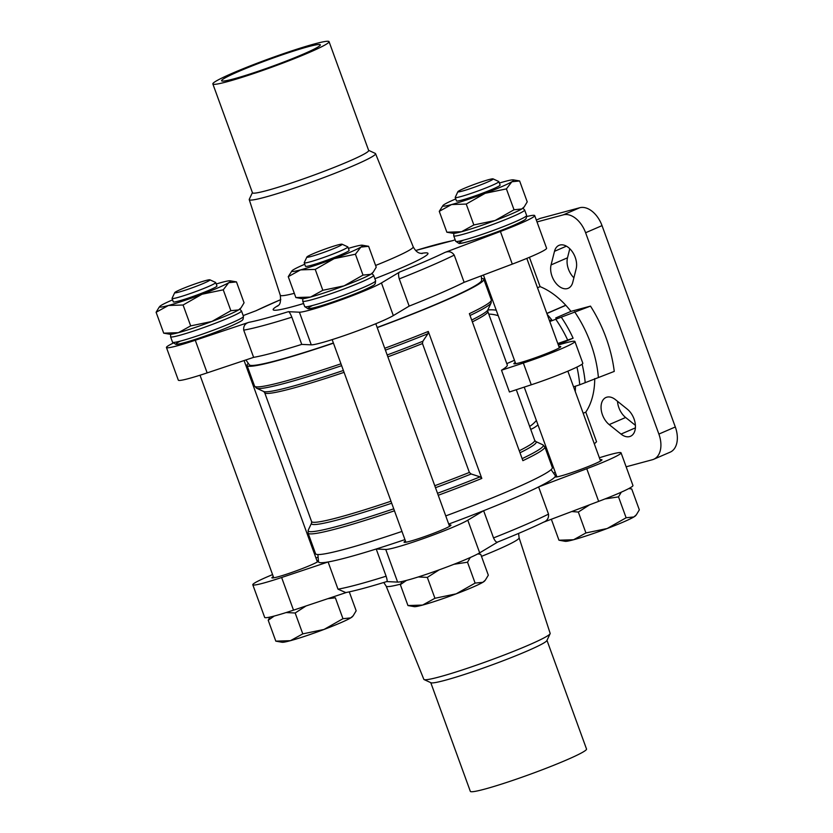 <?xml version="1.0" encoding="UTF-8"?>
<svg xmlns="http://www.w3.org/2000/svg" width="833" height="833" viewBox="0 0 833 833"><rect width="100%" height="100%" fill="white"/><g stroke="black" fill="none" stroke-linecap="round" stroke-linejoin="round"><path stroke-width="1.25" d="M455.745 198.931A37.735 2.697 -20 0 0 444.707 204.21A37.735 2.697 -20 0 0 442.989 205.48L439.262 211.332L451.601 204.543L466.23 204.064L485.17 193.308L506.412 188.883L511.868 181.761L519.625 180.959L527.227 201.857L524.249 206.813L521.77 208.968A37.735 2.697 -20 0 0 523.499 207.709L524.249 206.813M495.073 220.516A37.735 2.697 -20 0 0 521.77 208.968L514.023 209.77L495.073 220.516L473.842 224.952L461.503 231.751A37.735 2.697 -20 0 0 495.073 220.516M304.732 264.269A37.735 2.697 -20 0 0 293.705 269.548A37.735 2.697 -20 0 0 291.987 270.819L288.249 276.671L300.588 269.871L315.228 269.403L334.168 258.647L355.41 254.221L360.866 247.099L368.613 246.297L376.224 267.185L373.236 272.141L370.768 274.307A37.735 2.697 -20 0 0 372.486 273.037L373.246 272.152M344.071 285.854A37.735 2.697 -20 0 0 370.768 274.307L363.011 275.109L344.071 285.854L322.829 290.29L310.49 297.079A37.735 2.697 -20 0 0 344.071 285.854M159.082 307.315L156.104 312.271L168.443 305.482L183.073 305.003L202.013 294.247L223.254 289.822L228.711 282.699L236.468 281.898L244.069 302.796L241.091 307.752L238.613 309.907A37.735 2.697 -20 0 0 240.341 308.647L241.091 307.752M211.915 321.455A37.735 2.697 -20 0 0 238.613 309.907L230.866 310.709L211.915 321.455L190.684 325.89L178.345 332.69A37.735 2.697 -20 0 0 211.915 321.455M636.35 514.804L635.6 515.7A37.735 2.697 -20 0 1 633.871 516.96A37.735 2.697 -20 0 1 607.174 528.518A37.735 2.697 -20 0 1 573.604 539.742A37.735 2.697 -20 0 1 565.222 541.315L558.964 540.211L573.604 539.742L585.932 532.943L607.174 528.518L626.124 517.762L633.871 516.96L636.35 514.804L639.327 509.848L631.726 488.961L628.78 488.575M621.293 492.168L618.513 496.874L604.977 498.936M589.66 504.767L578.331 512.056L571.74 511.545M342.967 618.7L350.714 617.899A37.735 2.697 -20 0 1 324.016 629.456A37.735 2.697 -20 0 1 290.446 640.681A37.735 2.697 -20 0 1 282.064 642.253L275.806 641.15L290.446 640.681L302.785 633.882L324.016 629.456L342.967 618.7L335.355 597.813L327.786 598.688M306.034 605.966L295.174 612.994L286.083 612.567M274.286 616.024L268.205 620.262L269.871 617.107M485.347 580.143L484.587 581.038A37.735 2.697 -20 0 1 482.869 582.298A37.735 2.697 -20 0 1 456.172 593.846A37.735 2.697 -20 0 1 422.591 605.081A37.735 2.697 -20 0 1 414.22 606.643L407.951 605.549L422.591 605.081L434.93 598.281L456.172 593.846L475.112 583.1L482.869 582.298L485.337 580.132L488.325 575.187L480.714 554.289L477.778 553.914M470.291 557.506L467.511 562.213L453.975 564.274M439.137 569.855L427.329 577.394L418.239 576.957M406.442 580.424L400.35 584.662L402.027 581.507M543.605 522.176L598.656 501.372A45.284 3.238 -20 0 0 632.945 485.493L621.064 452.84A45.284 3.238 -20 0 0 599.375 457.775M386.71 581.58L397.622 582.1A45.284 3.238 -20 0 0 436.554 570.782A45.284 3.238 -20 0 0 479.683 552.852L497.832 541.971M272.578 574.603A45.284 3.238 -20 0 0 252.795 584.756L264.675 617.409A45.284 3.238 -20 0 0 293.508 610.152L346.455 592.45M536.337 220.058L540.2 218.392L579.737 207.74A23.22 14.796 66.6 0 1 602.03 225.628L675.313 426.975A23.22 14.796 66.6 0 1 670.159 452.163L653.728 459.264A23.22 14.796 66.6 0 1 652.437 459.722L626.145 466.803M537.014 221.932L563.306 214.852A23.22 14.796 66.6 0 1 585.609 232.74L658.882 434.076A23.22 14.796 66.6 0 1 653.728 459.264M529.424 257.303L540.107 286.635A75.47 48.085 66.6 0 1 570.949 311.375L590.493 306.117L549.79 321.528M594.731 378.609A75.47 48.085 66.6 0 1 585.786 412.137L596.553 441.729A104.5 66.578 -113.4 0 1 594.304 443.843M554.497 251.316A15.962 10.173 66.6 0 1 558.995 245.36A15.962 10.173 66.6 0 1 571.969 251.243A15.962 10.173 66.6 0 1 576.176 268.715L572.76 282.314A15.962 10.173 66.6 0 1 568.252 288.27A15.962 10.173 66.6 0 1 555.288 282.387A15.962 10.173 66.6 0 1 551.071 264.915L554.497 251.316L566.419 246.162M627.291 409.159A15.962 10.173 66.6 0 1 635.308 424.195A15.962 10.173 66.6 0 1 630.498 436.273A15.962 10.173 66.6 0 1 621.022 434.087L609.194 424.601A15.962 10.173 66.6 0 1 601.187 409.555A15.962 10.173 66.6 0 1 605.997 397.476A15.962 10.173 66.6 0 1 615.472 399.663L627.291 409.159M404.953 539.597A125.981 9.007 160 0 1 376.214 548.999A125.981 9.007 160 0 1 328.098 561.963L338 589.17L345.789 592.586C355.295 590.732 368.957 587.067 386.762 581.569L386.647 581.58C387.449 581.684 387.272 579.893 386.116 576.207A125.981 9.007 160 0 1 338 589.17M551.092 469.656L555.236 475.56A125.981 9.007 160 0 1 555.09 476.684A125.981 9.007 160 0 1 538.607 486.92A125.981 9.007 160 0 1 483.629 510.712L467.792 520.198A45.284 3.238 -20 0 1 424.674 538.128A45.284 3.238 -20 0 1 385.741 549.447L376.214 548.999L386.116 576.207M448.716 524.072A125.981 9.007 160 0 0 483.629 510.712L493.532 537.92C495.177 541.419 496.645 542.752 497.926 541.908L497.728 542.012C516.835 534.349 532.277 527.664 544.064 521.947M621.064 452.84A45.284 3.238 -20 0 1 586.765 468.719L538.607 486.92L548.51 514.128A125.981 9.007 160 0 1 493.532 537.92M543.137 522.353C547.125 520.917 548.916 518.178 548.51 514.128M291.842 317.186L301.744 344.393L311.271 344.841L299.391 312.198L288.405 311.677C289.166 311.646 290.311 313.489 291.842 317.186A125.981 9.007 160 0 1 243.725 330.149C243.288 326.161 244.996 323.558 248.838 322.34L195.276 340.249A45.284 3.238 -20 0 1 166.444 347.507A45.284 3.238 -20 0 1 173.097 343.154M454.235 255.106L464.137 282.314L512.295 264.113L500.414 231.47L444.895 252.451C448.841 250.889 451.955 251.774 454.235 255.106A125.981 9.007 160 0 1 399.257 278.899C398.216 275.025 398.361 272.724 399.694 272.006L381.441 282.949A45.284 3.238 -20 0 1 338.323 300.88A45.284 3.238 -20 0 1 299.391 312.198M243.725 330.149L253.628 357.357A125.981 9.007 160 0 0 301.744 344.393M399.257 278.899L409.159 306.107A125.981 9.007 160 0 0 464.137 282.314M557.798 343.529L573.104 338.188L560.192 343.779C557.839 344.841 557.746 345.081 559.922 344.518L560.817 344.268A40.005 2.863 -20 0 1 574.905 341.468L582.819 363.23A40.005 2.863 -20 0 1 531.267 384.794L509.432 391.989L501.508 370.216A118.723 8.486 -20 0 0 507.297 365.01L487.805 311.448A118.723 8.486 160 0 1 472.353 321.861M590.493 306.117A104.5 66.578 -113.4 0 1 614.254 371.414L579.706 384.794A89.985 57.331 -113.4 0 0 576.936 367.072M547.198 314.426A75.47 48.085 66.6 0 1 551.644 319.737L549.478 320.674M575.426 386.21A75.47 48.085 66.6 0 1 575.28 391.572M540.107 286.635L537.493 287.76M570.949 311.375L555.746 317.956M585.786 412.137L583.183 413.272M573.895 277.795A15.962 10.173 66.6 0 1 567.502 257.803L569.793 248.723M635.402 425.34L625.625 417.489A15.962 10.173 66.6 0 1 617.513 401.308M573.552 386.824L579.706 384.794M514.471 360.293L506.787 363.615M480.058 476.861L471.176 473.987L469.375 472.436L422.466 343.55L422.862 341.259L427.954 333.71L428.297 331.44L481.807 478.434L480.058 476.861A125.137 8.944 160 0 1 437.512 493.282M487.805 311.448L487.826 309.918L491.147 302.837L491.324 299.911A125.981 9.007 160 0 1 469.364 313.666L522.874 460.67A125.981 9.007 160 0 0 544.834 446.915L552.341 467.552A125.981 9.007 160 0 1 445.749 515.908M401.975 531.433A125.981 9.007 160 0 1 315.572 553.726L308.064 533.089A125.981 9.007 160 0 0 394.467 510.796M481.505 278.461A125.981 9.007 160 0 1 483.817 279.274A125.981 9.007 160 0 1 377.224 327.629M333.45 343.165A125.981 9.007 160 0 1 247.047 365.448A125.981 9.007 160 0 1 248.296 363.344M312.5 305.503A34.83 2.489 -20 0 0 320.601 305.919A34.83 2.489 -20 0 0 362.709 290.602M180.344 341.103A34.83 2.489 -20 0 0 188.445 341.52A34.83 2.489 -20 0 0 230.564 326.213M463.502 240.164A34.83 2.489 -20 0 0 471.603 240.581A34.83 2.489 -20 0 0 513.722 225.274M280.794 299.609A120.181 8.59 160 0 0 256.252 310.647L243.174 315.592M500.414 231.47A45.284 3.238 -20 0 0 534.703 215.591A45.284 3.238 -20 0 0 526.81 216.538M455.172 239.8L452.309 240.758A120.181 8.59 160 0 0 415.646 250.535M481.276 275.838L481.661 280.242A123.648 8.84 160 0 1 465.22 291.071A123.648 8.84 160 0 1 377.162 327.473M333.387 342.998A123.648 8.84 160 0 1 249.317 364.802L245.912 359.939M252.795 584.756A45.284 3.238 -20 0 0 281.627 577.498L328.098 561.963A125.981 9.007 160 0 1 318.508 561.723L317.883 554.539M501.508 370.216L523.343 363.032A40.005 2.863 -20 0 0 574.905 341.468M515.263 362.47A24.969 1.781 -20 0 0 513.857 363.688A24.969 1.781 -20 0 0 527.893 360.293A24.969 1.781 -20 0 0 552.768 350.985A24.969 1.781 -20 0 0 560.765 346.611A24.969 1.781 -20 0 0 558.912 346.59M560.463 344.373A92.89 59.185 -113.4 0 0 560.192 343.779C557.839 344.841 557.746 345.081 559.922 344.518M565.742 305.232L546.833 313.406M565.826 305.326L546.875 313.531M311.271 344.841A45.284 3.238 -20 0 0 350.204 333.523A45.284 3.238 -20 0 0 393.322 315.592L409.159 306.107M166.444 347.507L178.324 380.16A45.284 3.238 -20 0 0 207.157 372.892L253.628 357.357M512.295 264.113A45.284 3.238 -20 0 0 546.594 248.244L534.703 215.591M555.299 472.457L553.476 473.061M556.465 475.664A24.969 1.781 -20 0 0 555.09 476.684A24.969 1.781 -20 0 0 555.049 476.872A24.969 1.781 -20 0 0 579.122 470.01A24.969 1.781 -20 0 0 601.967 459.795A24.969 1.781 -20 0 0 600.104 459.774M405.452 540.992A24.969 1.781 -20 0 0 404.047 542.21A24.969 1.781 -20 0 0 428.11 535.348A24.969 1.781 -20 0 0 450.965 525.134A24.969 1.781 -20 0 0 449.102 525.113M318.112 557.162L315.957 557.975M318.404 560.578A24.969 1.781 -20 0 0 316.946 560.713M273.307 576.603A24.969 1.781 -20 0 0 271.891 577.81A24.969 1.781 -20 0 0 293.622 571.792A24.969 1.781 -20 0 0 318.466 561.234M546.979 640.369L586.536 749.054A61.829 4.425 160 0 1 529.944 774.357A61.829 4.425 160 0 1 470.333 791.35L430.776 682.664M481.474 556.371A70.732 5.06 160 0 0 519.105 537.774L550.144 633.351A67.213 4.811 160 0 1 550.103 633.726L546.885 640.577A61.829 4.425 160 0 1 490.335 665.525A61.829 4.425 160 0 1 430.973 682.758L424.101 679.582A67.213 4.811 160 0 1 423.83 679.322L386.179 586.161A70.732 5.06 160 0 0 400.6 584.131M550.103 633.726A67.213 4.811 160 0 1 488.627 660.84A67.213 4.811 160 0 1 424.101 679.582M232.678 73.106A61.829 4.425 160 0 1 294.278 50.053A61.829 4.425 160 0 1 329.056 41.65A61.829 4.425 160 0 1 272.464 66.952A61.829 4.425 160 0 1 212.852 83.946A61.829 4.425 160 0 1 232.678 73.106M238.425 71.565A52.541 3.759 160 0 1 290.779 51.969A52.541 3.759 160 0 1 320.33 44.826A52.541 3.759 160 0 1 272.245 66.328A52.541 3.759 160 0 1 221.588 80.77A52.541 3.759 160 0 1 238.425 71.565M329.056 41.65L368.665 150.481A61.829 4.425 160 0 1 312.083 175.784A61.829 4.425 160 0 1 252.461 192.777L212.852 83.946M368.613 150.336L375.287 153.418A67.213 4.811 160 0 1 375.558 153.678A67.213 4.811 160 0 1 314.051 181.188A67.213 4.811 160 0 1 249.244 199.649A67.213 4.811 160 0 1 249.286 199.274L252.409 192.631M275.806 641.15L268.205 620.262M302.785 633.882L295.174 612.994M353.192 615.743L352.442 616.639A37.735 2.697 -20 0 1 350.714 617.899L353.192 615.743L356.17 610.787L349.277 591.867M407.951 605.549L400.35 584.662M434.93 598.281L427.329 577.394M475.112 583.1L467.511 562.213M626.124 517.762L618.513 496.874M585.932 532.943L578.331 512.056M558.964 540.211L551.363 519.323M453.121 233.313A37.735 2.697 -20 0 0 461.503 231.751L446.863 232.22L453.121 233.313M302.119 298.651A37.735 2.697 -20 0 0 310.49 297.079L295.861 297.558L302.119 298.651M169.963 334.252A37.735 2.697 -20 0 0 178.345 332.69L163.705 333.158L169.963 334.252M156.104 312.271L163.705 333.158M183.073 305.003L190.684 325.89M223.254 289.822L230.866 310.709M172.587 299.87A37.735 2.697 -20 0 0 161.55 305.149A37.735 2.697 -20 0 0 159.832 306.419A37.735 2.697 -20 0 0 168.443 305.482A37.735 2.697 -20 0 0 202.013 294.247A37.735 2.697 -20 0 0 228.711 282.699A37.735 2.697 -20 0 0 230.21 280.804L236.468 281.898M288.249 276.671L295.861 297.558M315.228 269.403L322.829 290.29M355.41 254.221L363.011 275.109M291.987 270.819A37.735 2.697 -20 0 0 300.588 269.871A37.735 2.697 -20 0 0 334.168 258.647A37.735 2.697 -20 0 0 360.866 247.099A37.735 2.697 -20 0 0 362.355 245.204L368.613 246.297M442.989 205.48A37.735 2.697 -20 0 0 451.601 204.543A37.735 2.697 -20 0 0 485.17 193.308A37.735 2.697 -20 0 0 511.868 181.761A37.735 2.697 -20 0 0 513.367 179.866L519.625 180.959M506.412 188.883L514.023 209.77M466.23 204.064L473.842 224.952M439.262 211.332L446.863 232.22M203.981 283.178A18.774 1.343 -20 0 0 209.916 279.815A18.774 1.343 -20 0 0 191.902 285.053A18.774 1.343 -20 0 0 174.732 292.622A18.774 1.343 -20 0 0 184.707 290.363A18.774 1.343 -20 0 0 203.981 283.178M174.732 292.622L172.077 298.297A23.22 1.656 -20 0 0 172.056 298.422A23.22 1.656 -20 0 0 185.124 295.267A23.22 1.656 -20 0 0 208.26 286.614A23.22 1.656 -20 0 0 215.705 282.543A23.22 1.656 -20 0 0 215.601 282.449L209.916 279.815M215.705 282.543L216.955 285.99A23.22 1.656 160 0 1 209.51 290.051A23.22 1.656 160 0 1 186.373 298.714A23.22 1.656 160 0 1 173.316 301.869L172.056 298.422M230.21 280.804A37.735 2.697 -20 0 0 221.828 282.377A37.735 2.697 -20 0 0 216.226 283.991M336.136 247.578A18.774 1.343 -20 0 0 342.071 244.215A18.774 1.343 -20 0 0 324.058 249.442A18.774 1.343 -20 0 0 306.888 257.022A18.774 1.343 -20 0 0 316.852 254.763A18.774 1.343 -20 0 0 336.136 247.578M306.888 257.022L304.222 262.687A23.22 1.656 -20 0 0 304.212 262.822A23.22 1.656 -20 0 0 317.269 259.667A23.22 1.656 -20 0 0 340.405 251.004A23.22 1.656 -20 0 0 347.85 246.932A23.22 1.656 -20 0 0 347.757 246.849L342.071 244.215M347.85 246.932L349.11 250.379A23.22 1.656 160 0 1 341.665 254.45A23.22 1.656 160 0 1 318.529 263.113A23.22 1.656 160 0 1 305.461 266.268L304.212 262.822M362.355 245.204A37.735 2.697 -20 0 0 353.983 246.776A37.735 2.697 -20 0 0 348.381 248.38M487.138 182.24A18.774 1.343 -20 0 0 493.074 178.876A18.774 1.343 -20 0 0 475.06 184.114A18.774 1.343 -20 0 0 457.89 191.684A18.774 1.343 -20 0 0 467.865 189.424A18.774 1.343 -20 0 0 487.138 182.24M457.89 191.684L455.234 197.359A23.22 1.656 -20 0 0 455.214 197.483A23.22 1.656 -20 0 0 468.281 194.328A23.22 1.656 -20 0 0 491.418 185.676A23.22 1.656 -20 0 0 498.863 181.604A23.22 1.656 -20 0 0 498.759 181.511L493.074 178.876M498.863 181.604L500.112 185.041A23.22 1.656 160 0 1 492.667 189.112A23.22 1.656 160 0 1 469.531 197.775A23.22 1.656 160 0 1 456.463 200.93L455.214 197.483M513.367 179.866A37.735 2.697 -20 0 0 504.985 181.438A37.735 2.697 -20 0 0 499.384 183.052M563.306 214.852L579.737 207.74M288.405 311.677A120.181 8.59 160 0 1 248.838 322.34M444.895 252.451A120.181 8.59 160 0 1 399.694 272.006M573.104 338.188A92.89 59.185 -113.4 0 0 561.442 317.425M585.203 382.732A92.89 59.185 -113.4 0 0 582.111 364.167M598.354 377.037A92.89 59.185 -113.4 0 0 574.593 311.74M484.712 278.545A92.89 59.185 -113.4 0 0 483.609 278.982L484.702 278.503M567.742 340.218A89.985 57.331 -113.4 0 0 555.934 319.497M485.837 281.616A89.985 57.331 -113.4 0 0 484.775 281.918M658.882 434.076L675.313 426.975M585.609 232.74L602.03 225.628M546.167 450.58A89.985 57.331 -113.4 0 0 547.229 450.299M496.239 310.199A63.86 40.692 -113.4 0 0 487.784 310.011M530.725 429.38A63.86 40.692 -113.4 0 0 537.983 424.892M498.238 315.697A60.955 38.839 -113.4 0 0 488.773 314.103M529.642 426.402A60.955 38.839 -113.4 0 0 536.369 420.457M516.293 389.729L534.713 440.334A118.723 8.486 160 0 1 519.261 450.757M393.738 508.817A125.137 8.944 160 0 1 308.241 530.163L308.064 533.089M481.807 478.434A125.981 9.007 160 0 1 438.241 495.271M544.834 446.915L542.814 444.791A125.137 8.944 160 0 1 522.135 458.65M471.176 473.987A119.577 8.549 160 0 1 435.482 487.701M391.708 503.215A119.577 8.549 160 0 1 311.563 523.082L308.241 530.163M542.814 444.791L535.713 441.5A119.577 8.549 160 0 1 520 452.788M469.375 472.436A118.723 8.486 160 0 1 434.764 485.722M390.979 501.227A118.723 8.486 160 0 1 311.584 521.552L311.563 523.082M422.466 343.55A118.723 8.486 160 0 1 387.855 356.836M344.071 372.341A118.723 8.486 160 0 1 264.675 392.666L311.584 521.552M422.862 341.259A119.577 8.549 160 0 1 387.178 354.973M343.394 370.477A119.577 8.549 160 0 1 263.676 391.5L264.675 392.666M487.826 309.918A119.577 8.549 160 0 1 471.686 320.049M427.954 333.71A125.137 8.944 160 0 1 385.419 350.131M341.645 365.666A125.137 8.944 160 0 1 256.574 388.209L263.676 391.5M491.147 302.837A125.137 8.944 160 0 1 470.031 315.499M428.297 331.44A125.981 9.007 160 0 1 384.731 348.267M340.957 363.802A125.981 9.007 160 0 1 254.554 386.085L256.574 388.209M421.05 253.461A82.332 5.883 160 0 1 374.86 278.711M303.576 303.535A82.332 5.883 160 0 1 278.534 305.326M523.343 363.032L531.267 384.794M393.322 315.592L381.441 282.949M207.157 372.892L195.276 340.249M586.765 468.719L598.656 501.372M385.741 549.447L397.622 582.1M467.792 520.198L479.683 552.852M281.627 577.498L293.508 610.152M375.558 153.678L413.21 246.839A70.732 5.06 160 0 1 375.589 265.456M294.32 293.331A70.732 5.06 160 0 1 280.284 295.226C281.471 306.586 277.556 304.878 277.764 306.138M609.194 424.601L625.625 417.489M621.022 434.087L635.392 427.87M551.071 264.915L567.502 257.803M514.523 222.067A37.735 2.697 -20 0 0 526.623 215.455L526.258 218.319C524.759 219.162 529.205 218.298 513.878 225.212C494.281 233.74 461.17 244.61 458.973 243.403L455.703 241.268A37.735 2.697 -20 0 0 476.924 236.135A37.735 2.697 -20 0 0 514.523 222.067M455.703 241.268L453.725 235.822A37.735 2.697 -20 0 0 474.945 230.699A37.735 2.697 -20 0 0 512.545 216.622A37.735 2.697 -20 0 0 524.644 210.01L522.937 208.208M363.521 287.406A37.735 2.697 -20 0 0 375.621 280.783L375.246 283.657C373.746 284.501 378.203 283.626 362.876 290.55C343.279 299.078 310.168 309.949 307.96 308.731L304.701 306.606A37.735 2.697 -20 0 0 325.922 301.473A37.735 2.697 -20 0 0 363.521 287.406M304.701 306.606L302.712 301.161A37.735 2.697 -20 0 0 323.943 296.038A37.735 2.697 -20 0 0 361.543 281.96A37.735 2.697 -20 0 0 373.642 275.348L371.924 273.547M231.366 323.006A37.735 2.697 -20 0 0 243.465 316.394L243.101 319.258C241.601 320.101 246.047 319.237 230.72 326.151C211.124 334.679 178.012 345.549 175.815 344.341L172.546 342.207A37.735 2.697 -20 0 0 193.777 337.073A37.735 2.697 -20 0 0 231.366 323.006M172.546 342.207L170.567 336.761A37.735 2.697 -20 0 0 191.788 331.638A37.735 2.697 -20 0 0 229.387 317.56A37.735 2.697 -20 0 0 241.487 310.948L239.779 309.147M449.549 526.341L375.808 323.735M405.9 542.231L332.159 339.625M317.394 561.942L244.09 360.543M273.755 577.831L200.014 375.225M600.551 461.003L567.856 371.164M559.36 347.819L526.81 258.397M556.913 476.892L524.228 387.106M515.71 363.709L483.432 275.025M628.988 488.461L630.852 488.784M477.986 553.799L479.839 554.122M255.783 310.824L280.794 299.588M535.713 441.5L534.713 440.334M247.047 365.448L254.554 386.085M483.817 279.274L491.324 299.911M452.933 240.55L415.625 250.514M546.896 452.6L547.999 452.402M413.21 246.839C417.354 254.388 421.061 253.045 422.164 253.576L422.144 253.576M519.105 537.774L518.595 533.412M383.763 582.486L386.179 586.161M249.244 199.649L280.284 295.226M526.623 215.455L524.644 210.01M453.87 233.344L453.725 235.822M375.621 280.783L373.642 275.348M302.868 298.683L302.712 301.161M243.465 316.394L241.487 310.948M170.713 334.283L170.567 336.761M159.832 306.419L159.072 307.315"/></g></svg>
